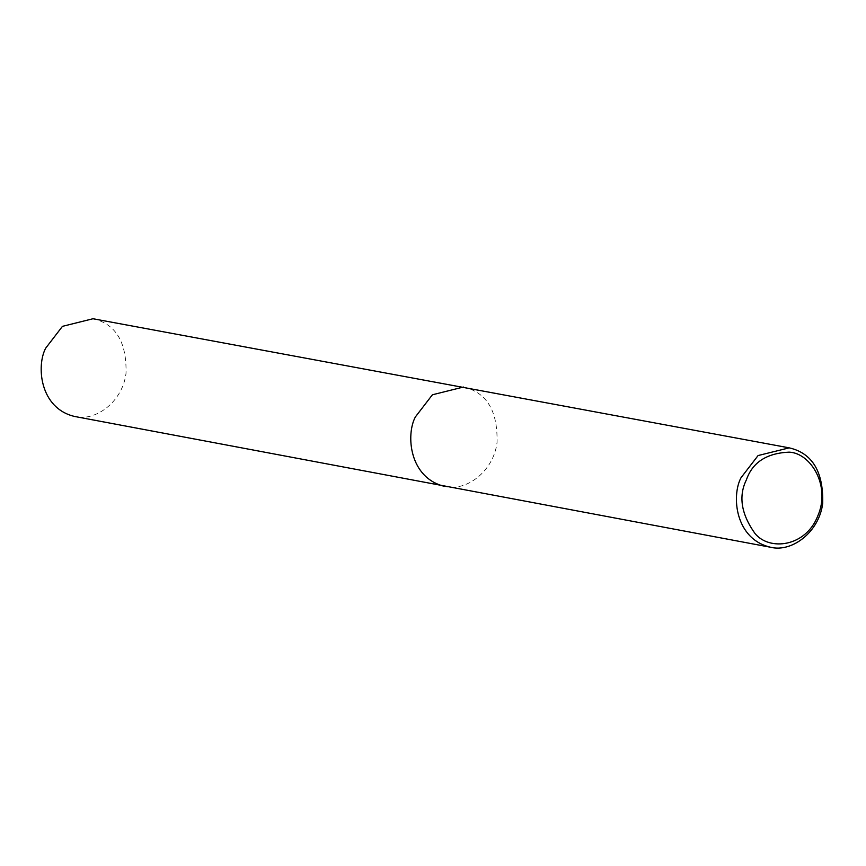 <?xml version="1.0" encoding="UTF-8"?>
<svg xmlns="http://www.w3.org/2000/svg" width="866" height="866" viewBox="0 0 866 866"><rect width="100%" height="100%" fill="white"/><g stroke="black" fill="none" stroke-linecap="round" stroke-linejoin="round"><path stroke-width="0.65" stroke-dasharray="4.33 3.25" d="M92.987 318.742C115.784 323.927 126.793 342.124 126.025 373.343C122.571 401.781 95.574 421.807 74.736 416.492M463.537 387.059C486.67 392.374 497.842 410.874 497.041 442.569C493.533 471.44 466.146 491.812 444.972 486.465"/><path stroke-width="1.3" d="M741.015 477.74L758.075 455.559L789.186 447.852C812.319 453.156 823.49 471.667 822.7 503.363C819.182 532.233 791.805 552.605 770.632 547.258C734.855 539.031 731.413 495.558 741.015 477.74M746.416 479.796C752.467 462.347 766.702 453.135 789.11 452.149C810.673 452.929 831.1 485.978 817.71 516.114C805.607 546.911 769.571 551.187 755.055 533.586C741.188 514.123 738.308 496.196 746.416 479.796M770.632 547.258L74.736 416.492C39.62 408.341 36.275 365.658 45.703 348.154L62.449 326.352L92.987 318.742L789.186 447.852M444.897 486.454C409.185 478.162 405.775 434.754 415.366 416.947L432.394 394.788L463.451 387.037"/></g></svg>

